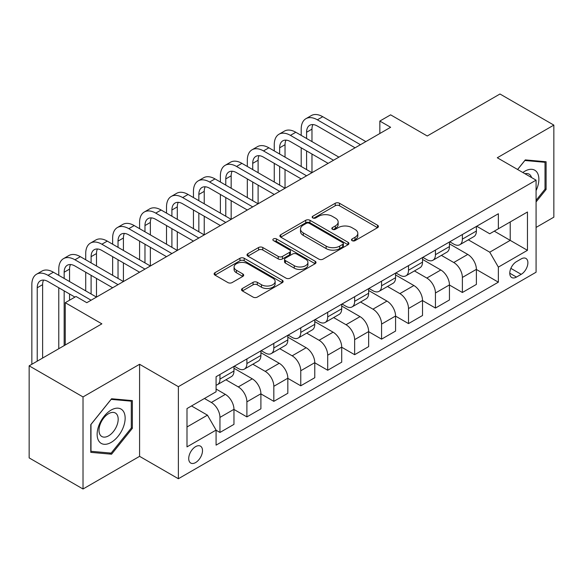 <?xml version="1.0" encoding="UTF-8"?>
<svg xmlns="http://www.w3.org/2000/svg" width="583" height="583" viewBox="0 0 583 583"><rect width="100%" height="100%" fill="white"/><g stroke="black" fill="none" stroke-linecap="round" stroke-linejoin="round"><path stroke-width="0.87" d="M352.11 240.655A2.092 1.21 0 0 0 355.069 240.655L377.544 227.676A2.988 1.727 0 0 0 378.418 226.459A2.988 1.727 0 0 0 377.544 225.235L339.474 203.256A2.988 1.727 0 0 0 335.24 203.256L312.772 216.227A2.092 1.21 0 0 0 312.16 217.087A2.092 1.21 0 0 0 312.772 217.94A2.092 1.21 0 0 0 315.731 217.94L318.639 216.264A9.568 5.524 0 0 1 332.179 216.264L335.349 218.093A9.568 5.524 0 0 1 338.155 221.999A9.568 5.524 0 0 1 335.349 225.905L332.441 227.589A2.092 1.21 0 0 0 331.829 228.441A2.092 1.21 0 0 0 332.441 229.294A2.092 1.21 0 0 0 335.4 229.294L338.308 227.618A9.568 5.524 0 0 1 351.848 227.618L355.018 229.447A9.568 5.524 0 0 1 357.824 233.353A9.568 5.524 0 0 1 355.018 237.266L352.11 238.943A2.092 1.21 0 0 0 351.498 239.795A2.092 1.21 0 0 0 352.11 240.655L352.11 238.943M195.611 462.559A9.751 5.633 120 0 0 201.98 453.968A9.751 5.633 120 0 0 200.486 446.155A9.751 5.633 120 0 0 195.611 446.636A9.751 5.633 120 0 0 189.242 455.228A9.751 5.633 120 0 0 190.736 463.048A9.751 5.633 120 0 0 195.611 462.559M242.39 288.49A2.988 1.727 0 0 0 241.515 289.715A2.988 1.727 0 0 0 242.39 290.932L253.073 297.097A2.988 1.727 0 0 0 257.3 297.097L282.259 282.689A2.988 1.727 0 0 0 283.134 281.472A2.988 1.727 0 0 0 282.259 280.248L244.19 258.269A2.988 1.727 0 0 0 239.956 258.269L214.996 272.676A2.988 1.727 0 0 0 214.121 273.901A2.988 1.727 0 0 0 214.996 275.118L227.902 282.566A2.988 1.727 0 0 0 232.129 282.566L242.812 276.4A2.988 1.727 0 0 0 243.687 275.183A2.988 1.727 0 0 0 242.812 273.959L236.414 270.264A8.002 4.62 0 0 1 234.075 266.999A8.002 4.62 0 0 1 239.008 262.729A8.002 4.62 0 0 1 247.731 263.735L272.793 278.2A8.002 4.62 0 0 1 275.14 281.472A8.002 4.62 0 0 1 270.199 285.736A8.002 4.62 0 0 1 261.476 284.737L257.3 282.325A2.988 1.727 0 0 0 253.073 282.325L242.39 288.49L242.39 290.932M536.076 227.428L553.85 217.167L553.85 125.105L499.981 94.001L427.252 135.992L390.625 114.844L379.846 121.06L390.625 127.283L86.794 302.694L76.016 296.477L65.245 302.694L65.245 344.998M83.019 396.936L83.019 488.999L139.585 456.343L139.585 364.28L83.019 396.936L29.15 365.832L101.872 323.842L65.245 302.694M139.585 364.28L178.369 386.675L536.076 180.154L536.076 272.217L178.369 478.738L178.369 386.675M553.85 125.105L497.284 157.76L536.076 180.154M318.85 259.122A2.988 1.727 0 0 0 323.084 259.122L348.036 244.714A2.988 1.727 0 0 0 348.918 243.49A2.988 1.727 0 0 0 348.036 242.273L309.967 220.287A2.988 1.727 0 0 0 305.74 220.287L280.78 234.701A2.988 1.727 0 0 0 279.906 235.918A2.988 1.727 0 0 0 280.78 237.143L318.85 259.122M274.316 241.107A2.092 1.21 0 0 1 276.444 241.398L276.444 238.913L315.148 261.257A2.988 1.727 0 0 1 316.022 262.481A2.988 1.727 0 0 1 315.148 263.698L290.188 278.113A2.988 1.727 0 0 1 285.962 278.113L247.892 256.134L247.892 253.685A2.988 1.727 0 0 0 247.01 254.909A2.988 1.727 0 0 0 247.892 256.134M247.892 253.685L258.568 247.52A2.988 1.727 0 0 1 262.802 247.52L278.244 256.433A2.988 1.727 0 0 0 282.471 256.433L289.554 252.344A2.988 1.727 0 0 0 290.436 251.127A2.988 1.727 0 0 0 289.554 249.903L273.485 240.619A2.092 1.21 0 0 1 272.866 239.766A2.092 1.21 0 0 1 274.163 238.651A2.092 1.21 0 0 1 276.444 238.913M83.019 488.999L29.15 457.895L29.15 365.832M521.202 258.903L516.465 261.643A9.445 5.451 120 0 0 510.293 269.965A9.445 5.451 120 0 0 511.743 277.537A9.445 5.451 120 0 0 516.465 277.071L521.202 274.331A9.445 5.451 120 0 0 527.375 266.008A9.445 5.451 120 0 0 525.924 258.437A9.445 5.451 120 0 0 521.202 258.903M476.705 226.248L489.742 233.776L498.363 228.798L498.363 213.742L216.082 376.72L216.082 391.769L186.99 408.566L186.99 446.884L216.082 430.094L216.082 445.142L498.363 282.172L498.363 267.116L489.742 252.184L468.317 239.817M498.363 228.798L527.455 212.001L527.455 250.318L498.363 267.116M139.585 456.343L178.369 478.738M379.846 121.06L379.846 133.5M494.267 231.16L510.212 240.371L510.212 221.955L527.455 212.001M489.742 252.184L510.212 240.371L527.455 250.318M186.99 426.982L207.461 415.162L191.516 405.957M216.082 430.218L219.959 432.455L219.959 417.399A12.192 7.04 -120 0 0 211.338 402.474L204.444 398.488M219.959 432.455L233.965 424.366L233.965 409.317A12.192 7.04 -120 0 0 225.344 394.385L216.082 389.036M233.965 409.441L246.893 416.903L246.893 401.847A12.192 7.04 -120 0 0 238.279 386.923L225.898 379.773M246.893 416.903L260.9 408.814L260.9 393.765A12.192 7.04 -120 0 0 252.279 378.833L233.965 368.259M260.9 393.889L273.828 401.352L273.828 386.296A12.192 7.04 -120 0 0 265.214 371.371L252.833 364.222M273.828 401.352L287.834 393.263L287.834 378.214A12.192 7.04 -120 0 0 279.221 363.282L260.9 352.708M287.834 378.338L300.762 385.8L300.762 370.752A12.192 7.04 -120 0 0 292.149 355.819L279.767 348.67M300.762 385.8L314.769 377.718L314.769 362.662A12.192 7.04 -120 0 0 306.155 347.73L287.834 337.156M314.769 362.786L327.704 370.249L327.704 355.2A12.192 7.04 -120 0 0 319.083 340.268L306.709 333.126M327.704 370.249L341.711 362.167L341.711 347.111A12.192 7.04 -120 0 0 333.09 332.179L314.769 321.605M341.711 347.235L354.639 354.697L354.639 339.649A12.192 7.04 -120 0 0 346.018 324.716L333.644 317.575M354.639 354.697L368.645 346.615L368.645 331.559A12.192 7.04 -120 0 0 360.024 316.627L341.711 306.053M368.645 331.683L381.574 339.146L381.574 324.097A12.192 7.04 -120 0 0 372.952 309.165L360.578 302.023M381.574 339.146L395.58 331.064L395.58 316.008A12.192 7.04 -120 0 0 386.959 301.083L368.645 290.502M395.58 316.132L408.508 323.594L408.508 308.545A12.192 7.04 -120 0 0 399.887 293.613L387.513 286.472M408.508 323.594L422.515 315.512L422.515 300.456A12.192 7.04 -120 0 0 413.894 285.532L395.58 274.957M422.515 300.58L435.443 308.05L435.443 292.994A12.192 7.04 -120 0 0 426.822 278.062L414.447 270.92M435.443 308.05L449.449 299.961L449.449 284.905A12.192 7.04 -120 0 0 440.828 269.98L422.515 259.406M449.449 285.029L462.377 292.498L462.377 277.442A12.192 7.04 -120 0 0 453.756 262.51L441.382 255.369M462.377 292.498L476.384 284.409L476.384 269.353A12.192 7.04 -120 0 0 467.763 254.428L449.449 243.854M449.77 241.799L453.756 244.102A12.192 7.04 -120 0 0 459.856 244.707A12.192 7.04 -120 0 0 462.377 239.125L462.377 234.519M422.835 257.351L426.822 259.654A12.192 7.04 -120 0 0 432.921 260.258A12.192 7.04 -120 0 0 435.443 254.676L435.443 250.071M395.901 272.902L399.887 275.205A12.192 7.04 -120 0 0 405.979 275.803A12.192 7.04 -120 0 0 408.508 270.228L408.508 265.622M368.966 288.454L372.952 290.757A12.192 7.04 -120 0 0 379.045 291.354A12.192 7.04 -120 0 0 381.574 285.779L381.574 281.174M342.032 304.005L346.018 306.301A12.192 7.04 -120 0 0 352.11 306.906A12.192 7.04 -120 0 0 354.639 301.331L354.639 296.725M315.097 319.557L319.083 321.852A12.192 7.04 -120 0 0 325.176 322.457A12.192 7.04 -120 0 0 327.704 316.882L327.704 312.277M288.162 335.101L292.149 337.404A12.192 7.04 -120 0 0 298.241 338.009A12.192 7.04 -120 0 0 300.762 332.427L300.762 327.828M261.228 350.653L265.214 352.955A12.192 7.04 -120 0 0 271.306 353.56A12.192 7.04 -120 0 0 273.828 347.978L273.828 343.38M234.286 366.204L238.279 368.507A12.192 7.04 -120 0 0 244.372 369.112A12.192 7.04 -120 0 0 246.893 363.53L246.893 358.931M476.384 269.477L498.363 282.172M459.856 244.707L473.862 236.618A12.192 7.04 -120 0 0 476.384 231.036L476.384 226.437M432.921 260.258L446.921 252.169A12.192 7.04 -120 0 0 449.449 246.587L449.449 241.989M405.979 275.803L419.986 267.721A12.192 7.04 -120 0 0 422.515 262.139L422.515 257.533M379.045 291.354L393.051 283.272A12.192 7.04 -120 0 0 395.58 277.69L395.58 273.084M352.11 306.906L366.117 298.824A12.192 7.04 -120 0 0 368.645 293.242L368.645 288.636M325.176 322.457L339.182 314.375A12.192 7.04 -120 0 0 341.711 308.793L341.711 304.188M298.241 338.009L312.248 329.927A12.192 7.04 -120 0 0 314.769 324.345L314.769 319.739M271.306 353.56L285.313 345.471A12.192 7.04 -120 0 0 287.834 339.896L287.834 335.291M244.372 369.112L258.378 361.023A12.192 7.04 -120 0 0 260.9 355.448L260.9 350.842M216.082 385.159A12.192 7.04 -120 0 0 217.437 384.663L231.444 376.574A12.192 7.04 -120 0 0 233.965 370.999L233.965 366.394M217.437 384.663A12.192 7.04 -120 0 0 219.959 379.081L219.959 374.483M207.461 415.162L216.082 430.094M536.076 201.944L546.096 189.475L546.096 161.753L525.298 159.895L517.587 169.485M90.78 452.35L111.572 454.208L132.363 428.337L132.363 400.616L111.572 398.757L90.78 424.628L90.78 452.35M545.018 188.856L546.096 189.475M131.292 427.718L132.363 428.337M109.378 452.94L111.572 454.208M352.948 240.947L355.018 239.751A9.568 5.524 0 0 0 357.824 235.845L357.824 233.353M338.155 221.999L338.155 224.491A9.568 5.524 0 0 1 335.349 228.398L333.279 229.593M377.507 227.698L339.474 205.741A2.988 1.727 0 0 0 335.24 205.741L313.61 218.231M348 244.736L309.967 222.779A2.988 1.727 0 0 0 305.74 222.779L280.817 237.164M342.753 244.35A2.092 1.21 0 0 0 343.365 243.49A2.092 1.21 0 0 0 342.753 242.637L309.333 223.34A2.092 1.21 0 0 0 306.374 223.34L303.306 225.111A9.568 5.524 0 0 0 300.5 229.024A9.568 5.524 0 0 0 303.306 232.93L326.145 246.121A9.568 5.524 0 0 0 339.685 246.121L342.753 244.35L342.753 246.835A2.092 1.21 0 0 0 343.365 245.982L343.365 243.49M300.5 229.024L300.5 231.509A9.568 5.524 0 0 0 303.306 235.415L303.306 232.93M342.753 246.835L339.685 248.606A9.568 5.524 0 0 1 326.145 248.606L303.306 235.415M247.928 256.156L258.568 250.012L258.568 247.52M290.436 251.127L290.436 253.612A2.988 1.727 0 0 1 289.554 254.837L282.471 258.925A2.988 1.727 0 0 1 278.244 258.925L262.802 250.012A2.988 1.727 0 0 0 258.568 250.012M276.444 241.398L315.111 263.727M294.262 265.688A8.002 4.62 0 0 0 302.985 266.686A8.002 4.62 0 0 0 307.926 262.423A8.002 4.62 0 0 0 305.579 259.151L296.747 254.057A2.988 1.727 0 0 0 292.52 254.057L285.43 258.145A2.988 1.727 0 0 0 284.555 259.369A2.988 1.727 0 0 0 285.43 260.586L294.262 265.688L294.262 268.173A8.002 4.62 0 0 0 302.985 269.178A8.002 4.62 0 0 0 307.926 264.908L307.926 262.423M284.555 259.369L284.555 261.854A2.988 1.727 0 0 0 285.43 263.079L285.43 260.586M294.262 268.173L285.43 263.079M275.14 281.472L275.14 283.957A8.002 4.62 0 0 1 270.199 288.228A8.002 4.62 0 0 1 261.476 287.222L257.3 284.81A2.988 1.727 0 0 0 253.073 284.81L242.433 290.953M234.075 266.999L234.075 269.484A8.002 4.62 0 0 0 236.414 272.757L236.414 270.264M242.776 276.422L236.414 272.757M282.223 282.711L244.19 260.754A2.988 1.727 0 0 0 239.956 260.754L215.04 275.14M301.2 135.365L301.2 129.149A22.854 13.198 60 0 1 305.929 118.684L311.315 115.572A22.854 13.198 60 0 1 322.742 116.709L365.84 141.589M305.929 118.684A22.854 13.198 60 0 1 317.356 119.814L360.454 144.701M355.069 147.805L317.356 126.037A15.238 8.796 -120 0 0 309.741 125.279A15.238 8.796 -120 0 0 306.585 132.261L306.585 138.477M312.925 124.58A15.238 8.796 -120 0 0 311.971 129.149L311.971 141.589M306.585 150.917L306.585 169.58M311.971 154.029L311.971 172.692L268.872 147.805L263.487 150.917L306.585 175.804M301.2 166.468L301.2 147.805M274.258 150.917L274.258 144.701A22.854 13.198 60 0 1 278.995 134.236L284.38 131.124A22.854 13.198 60 0 1 295.807 132.261L338.905 157.14M278.995 134.236A22.854 13.198 60 0 1 290.421 135.365L333.52 160.252M328.134 163.357L290.421 141.589A15.238 8.796 -120 0 0 282.806 140.831A15.238 8.796 -120 0 0 279.651 147.812L279.651 154.029M285.991 140.131A15.238 8.796 -120 0 0 285.036 144.701L285.036 157.14M279.651 166.468L279.651 185.132M285.036 169.58L285.036 188.243L241.938 163.357L236.552 166.468L279.651 191.348M274.258 182.02L274.258 163.357M301.2 178.908L263.487 157.14A15.238 8.796 -120 0 0 255.871 156.382A15.238 8.796 -120 0 0 252.716 163.357L252.716 169.58M259.056 155.683A15.238 8.796 -120 0 0 258.101 160.252L258.101 172.692M252.716 182.02L252.716 200.683M258.101 185.132L258.101 203.795L215.003 178.908L209.618 182.02L252.716 206.899M247.323 197.571L247.323 178.908M247.323 166.468L247.323 160.252A22.854 13.198 60 0 1 252.06 149.787A22.854 13.198 60 0 1 263.487 150.917M252.06 149.787L257.446 146.676A22.854 13.198 60 0 1 268.872 147.805M274.258 194.46L236.552 172.692A15.238 8.796 -120 0 0 228.937 171.934A15.238 8.796 -120 0 0 225.781 178.908L225.781 185.132M232.121 171.234A15.238 8.796 -120 0 0 231.167 175.804L231.167 188.243M225.781 197.571L225.781 216.235M231.167 200.683L231.167 219.346L188.069 194.46L182.683 197.571L225.774 222.451M220.389 213.123L220.389 194.46M220.389 182.02L220.389 175.804A22.854 13.198 60 0 1 225.125 165.339A22.854 13.198 60 0 1 236.552 166.468M225.125 165.339L230.511 162.227A22.854 13.198 60 0 1 241.938 163.357M247.323 210.011L209.618 188.243A15.238 8.796 -120 0 0 201.995 187.486A15.238 8.796 -120 0 0 198.839 194.46L198.839 200.683M205.187 186.786A15.238 8.796 -120 0 0 204.232 191.355L204.232 203.795M198.839 213.123L198.839 231.786M204.232 216.235L204.232 234.891L161.134 210.011L155.748 213.123L198.839 238.002M193.454 228.674L193.454 210.011M193.454 197.571L193.454 191.355A22.854 13.198 60 0 1 198.191 180.89A22.854 13.198 60 0 1 209.618 182.02M198.191 180.89L203.576 177.779A22.854 13.198 60 0 1 215.003 178.908M536.076 190.605A19.807 11.434 120 0 0 536.994 172.284A19.807 11.434 120 0 0 522.856 172.524M531.536 177.538A13.562 7.827 120 0 0 530.625 175.57A13.562 7.827 120 0 0 529.094 174.157A13.562 7.827 120 0 0 524.948 173.734M524.824 160.485L545.018 162.307L545.018 189.169L536.076 200.297M543.677 161.535L545.018 162.307M517.631 169.507L524.868 160.507M111.142 410.06A19.807 11.434 120 0 0 97.135 434.32A19.807 11.434 120 0 0 111.142 442.41A19.807 11.434 120 0 0 125.148 418.149A19.807 11.434 120 0 0 111.142 410.06M108.591 413.69A13.562 7.827 120 0 0 99.729 425.641A13.562 7.827 120 0 0 101.814 436.507A13.562 7.827 120 0 0 108.591 435.836A13.562 7.827 120 0 0 117.453 423.885A13.562 7.827 120 0 0 115.368 413.019A13.562 7.827 120 0 0 108.591 413.69M131.292 428.031L111.142 453.1L90.992 451.3L90.992 424.431L111.142 399.37L131.292 401.17L131.292 428.031M129.951 400.397L131.292 401.17M220.389 225.563L182.683 203.795A15.238 8.796 -120 0 0 175.06 203.037A15.238 8.796 -120 0 0 171.905 210.011L171.905 216.235M178.245 202.337A15.238 8.796 -120 0 0 177.298 206.899L177.298 219.346M171.905 228.674L171.905 247.338M177.298 231.786L177.298 250.442L134.199 225.563L128.814 228.674L171.905 253.554M166.519 244.226L166.519 225.563M166.519 213.123L166.519 206.899A22.854 13.198 60 0 1 171.256 196.442A22.854 13.198 60 0 1 182.683 197.571M171.256 196.442L176.642 193.33A22.854 13.198 60 0 1 188.069 194.46M193.454 241.114L155.748 219.346A15.238 8.796 -120 0 0 148.126 218.589A15.238 8.796 -120 0 0 144.97 225.563L144.97 231.786M151.31 217.889A15.238 8.796 -120 0 0 150.356 222.451L150.356 234.891M144.97 244.226L144.97 262.889M150.356 247.338L150.356 265.994L107.265 241.114L101.872 244.226L144.97 269.106M139.585 259.778L139.585 241.114M139.585 228.674L139.585 222.451A22.854 13.198 60 0 1 144.322 211.993A22.854 13.198 60 0 1 155.748 213.123M144.322 211.993L149.707 208.882A22.854 13.198 60 0 1 161.134 210.011M166.519 256.666L128.814 234.891A15.238 8.796 -120 0 0 121.191 234.14A15.238 8.796 -120 0 0 118.036 241.114L118.036 247.338M124.376 233.433A15.238 8.796 -120 0 0 123.421 238.002L123.421 250.442M118.036 259.778L118.036 278.434M123.421 262.889L123.421 281.545L80.33 256.666L74.937 259.778L118.036 284.657M112.65 275.329L112.65 256.666M112.65 244.226L112.65 238.002A22.854 13.198 60 0 1 117.38 227.545A22.854 13.198 60 0 1 128.814 228.674M117.38 227.545L122.773 224.433A22.854 13.198 60 0 1 134.199 225.563M139.585 272.217L101.872 250.442A15.238 8.796 -120 0 0 94.257 249.692A15.238 8.796 -120 0 0 91.101 256.666L91.101 262.889M97.441 248.985A15.238 8.796 -120 0 0 96.487 253.554L96.487 265.994M91.101 275.329L91.101 293.985M96.487 278.434L96.487 297.097L53.388 272.217L48.003 275.329L91.101 300.209M85.716 290.881L85.716 272.217M85.716 259.778L85.716 253.554A22.854 13.198 60 0 1 90.445 243.089A22.854 13.198 60 0 1 101.872 244.226M90.445 243.089L95.838 239.985A22.854 13.198 60 0 1 107.265 241.114M112.65 287.769L74.937 265.994A15.238 8.796 -120 0 0 67.322 265.243A15.238 8.796 -120 0 0 64.166 272.217L64.166 278.434M70.507 264.536A15.238 8.796 -120 0 0 69.552 269.106L69.552 281.545M64.166 290.881L64.166 345.617M69.552 293.985L69.552 300.209M58.781 348.729L58.781 287.769M58.781 275.329L58.781 269.106A22.854 13.198 60 0 1 63.511 258.641A22.854 13.198 60 0 1 74.937 259.778M63.511 258.641L68.896 255.536A22.854 13.198 60 0 1 80.33 256.666M74.937 297.097L48.003 281.545A15.238 8.796 -120 0 0 40.387 280.795A15.238 8.796 -120 0 0 37.232 287.769L37.232 361.168M43.572 280.088A15.238 8.796 -120 0 0 42.617 284.657L42.617 358.057M31.846 364.28L31.846 284.657A22.854 13.198 60 0 1 36.576 274.192A22.854 13.198 60 0 1 48.003 275.329M36.576 274.192L41.961 271.088A22.854 13.198 60 0 1 53.388 272.217M211.338 402.474L225.344 394.385M238.279 386.923L252.279 378.833M265.214 371.371L279.221 363.282M292.149 355.819L306.155 347.73M319.083 340.268L333.09 332.179M346.018 324.716L360.024 316.627M372.952 309.165L386.959 301.083M399.887 293.613L413.894 285.532M426.822 278.062L440.828 269.98M453.756 262.51L467.763 254.428M462.377 239.125L476.384 231.036M462.377 277.442L476.384 269.353M435.443 292.994L449.449 284.905M435.443 254.676L449.449 246.587M408.508 308.545L422.515 300.456M408.508 270.228L422.515 262.139M381.574 324.097L395.58 316.008M381.574 285.779L395.58 277.69M354.639 339.649L368.645 331.559M354.639 301.331L368.645 293.242M327.704 355.2L341.711 347.111M327.704 316.882L341.711 308.793M300.762 370.752L314.769 362.662M300.762 332.427L314.769 324.345M273.828 386.296L287.834 378.214M273.828 347.978L287.834 339.896M246.893 401.847L260.9 393.765M246.893 363.53L260.9 355.448M219.959 417.399L233.965 409.317M219.959 379.081L233.965 370.999M510.868 268.369L521.202 274.331M509.782 273.216L516.465 277.071M355.018 239.751L355.018 237.266M332.441 229.294L332.441 227.589M335.349 228.398L335.349 225.905M312.772 217.94L312.772 216.227M335.24 205.741L335.24 203.256M339.474 205.741L339.474 203.256M377.544 227.676L377.544 225.235M280.78 237.143L280.78 234.701M305.74 222.779L305.74 220.287M309.967 222.779L309.967 220.287M348.036 244.714L348.036 242.273M326.145 248.606L326.145 246.121M339.685 248.606L339.685 246.121M262.802 250.012L262.802 247.52M278.244 258.925L278.244 256.433M282.471 258.925L282.471 256.433M289.554 254.837L289.554 252.344M315.148 263.698L315.148 261.257M253.073 284.81L253.073 282.325M257.3 284.81L257.3 282.325M261.476 287.222L261.476 284.737M242.812 276.4L242.812 273.959M214.996 275.118L214.996 272.676M239.956 260.754L239.956 258.269M244.19 260.754L244.19 258.269M282.259 282.689L282.259 280.248M322.742 116.709L317.356 119.814M311.971 129.149L306.585 132.261M295.807 132.261L290.421 135.365M285.036 144.701L279.651 147.812M258.101 160.252L252.716 163.357M231.167 175.804L225.781 178.908M204.232 191.355L198.839 194.46M177.298 206.899L171.905 210.011M150.356 222.451L144.97 225.563M123.421 238.002L118.036 241.114M96.487 253.554L91.101 256.666M69.552 269.106L64.166 272.217M42.617 284.657L37.232 287.769"/></g></svg>
